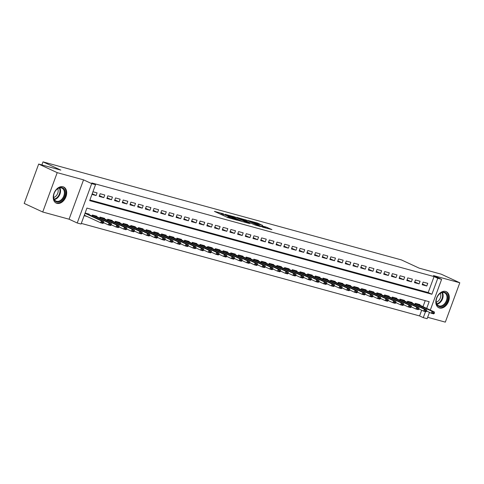 <?xml version="1.0" encoding="UTF-8"?>
<svg xmlns="http://www.w3.org/2000/svg" width="484" height="484" viewBox="0 0 484 484"><rect width="100%" height="100%" fill="white"/><g stroke="black" fill="none" stroke-linecap="round" stroke-linejoin="round"><path stroke-width="0.73" d="M223.505 213.825L214.418 211.381L227.51 217.449L237.239 220.22L230.215 217.691L228.182 216.614L230.269 216.959L222.356 214.055L221.418 213.48L223.505 213.825M445.613 291.422A8.869 6.177 114.9 0 0 436.749 297.599A8.869 6.177 114.9 0 0 438.831 307.77A8.869 6.177 114.9 0 0 439.508 308.018A8.869 6.177 114.9 0 0 448.372 301.841A8.869 6.177 114.9 0 0 446.29 291.671A8.869 6.177 114.9 0 0 445.613 291.422M63.017 186.763A8.869 6.177 114.9 0 0 54.154 192.941A8.869 6.177 114.9 0 0 56.235 203.111A8.869 6.177 114.9 0 0 56.912 203.359A8.869 6.177 114.9 0 0 65.776 197.182A8.869 6.177 114.9 0 0 63.694 187.012A8.869 6.177 114.9 0 0 63.017 186.763M262.485 225.369L257.361 222.991L248.129 220.504L263 227.298L271.935 229.604L266.012 227.002L261.88 225.913L265.159 227.589L260.338 226.004L250.936 221.533L258.674 224.328L262.516 225.235M89.909 200.001L428.189 292.536L434.063 276.582L437.766 278.3L441.614 279.353L430.306 310.081M38.678 164.058L57.209 172.649L42.725 212.004L24.2 203.419L38.678 164.058L60.79 170.108L43.003 161.868L401.381 259.902L419.162 268.142L441.275 274.192L459.8 282.777L433.458 275.571L441.614 279.353M42.725 212.004L69.067 219.21L83.544 179.854L57.209 172.649M83.544 179.854L91.694 183.63L95.542 184.682L89.673 200.636L431.897 294.254L437.766 278.3M434.063 276.582L91.839 182.964L95.542 184.682M235.363 217.11L224.945 214.261L238.037 220.329L248.752 223.36L235.363 217.11L235.049 217.975M236.712 217.346L247.1 220.323L260.489 226.572L254.874 224.939L248.08 221.932L245.231 221.194L249.998 223.644L236.688 217.473M427.65 317.298L445.322 322.132L459.8 282.777M91.96 194.417L96.098 195.548L97.072 192.886L92.94 191.755M104.768 194.992L100.152 193.727L99.172 196.389L103.788 197.647L104.768 194.992M112.457 197.091L107.841 195.832L106.861 198.488L111.477 199.753L112.457 197.091M120.147 199.196L115.531 197.938L114.551 200.594L119.167 201.858L120.147 199.196M127.837 201.302L123.22 200.037L122.246 202.699L126.856 203.958L127.837 201.302M135.526 203.407L130.91 202.143L129.936 204.805L134.546 206.063L135.526 203.407M143.216 205.506L138.606 204.248L137.625 206.904L142.242 208.168L143.216 205.506M150.905 207.612L146.295 206.347L145.315 209.009L149.931 210.274L150.905 207.612M158.601 209.717L153.985 208.453L153.005 211.115L157.621 212.373L158.601 209.717M166.29 211.823L161.674 210.558L160.694 213.214L165.31 214.479L166.29 211.823M173.98 213.922L169.364 212.664L168.384 215.319L173 216.584L173.98 213.922M181.669 216.027L177.053 214.763L176.079 217.425L180.689 218.689L181.669 216.027M189.359 218.133L184.743 216.868L183.769 219.53L188.379 220.789L189.359 218.133M197.048 220.232L192.438 218.974L191.458 221.63L196.074 222.894L197.048 220.232M204.738 222.338L200.128 221.073L199.148 223.735L203.764 224.999L204.738 222.338M212.434 224.443L207.817 223.178L206.837 225.84L211.454 227.099L212.434 224.443M220.123 226.548L215.507 225.284L214.527 227.94L219.143 229.204L220.123 226.548M227.813 228.648L223.197 227.389L222.216 230.045L226.833 231.31L227.813 228.648M235.502 230.753L230.886 229.489L229.912 232.151L234.522 233.415L235.502 230.753M243.192 232.858L238.576 231.594L237.602 234.256L242.212 235.514L243.192 232.858M250.881 234.958L246.271 233.699L245.291 236.355L249.907 237.62L250.881 234.958M258.571 237.063L253.961 235.805L252.981 238.461L257.597 239.725L258.571 237.063M266.267 239.169L261.65 237.904L260.67 240.566L265.286 241.825L266.267 239.169M273.956 241.274L269.34 240.01L268.36 242.672L272.976 243.93L273.956 241.274M281.646 243.373L277.029 242.115L276.049 244.771L280.666 246.035L281.646 243.373M289.335 245.479L284.719 244.214L283.745 246.876L288.355 248.141L289.335 245.479M297.025 247.584L292.409 246.32L291.435 248.982L296.045 250.24L297.025 247.584M304.714 249.69L300.104 248.425L299.124 251.081L303.74 252.346L304.714 249.69M312.404 251.789L307.794 250.531L306.814 253.186L311.43 254.451L312.404 251.789M320.099 253.894L315.483 252.63L314.503 255.292L319.119 256.556L320.099 253.894M327.789 256L323.173 254.735L322.193 257.397L326.809 258.656L327.789 256M335.479 258.099L330.862 256.841L329.882 259.497L334.498 260.761L335.479 258.099M343.168 260.204L338.552 258.94L337.578 261.602L342.188 262.866L343.168 260.204M350.858 262.31L346.241 261.045L345.267 263.707L349.878 264.966L350.858 262.31M358.547 264.415L353.937 263.151L352.957 265.807L357.573 267.071L358.547 264.415M366.237 266.515L361.627 265.256L360.647 267.912L365.263 269.177L366.237 266.515M373.932 268.62L369.316 267.356L368.336 270.018L372.952 271.282L373.932 268.62M381.622 270.725L377.006 269.461L376.026 272.123L380.642 273.381L381.622 270.725M389.311 272.825L384.695 271.566L383.715 274.222L388.331 275.487L389.311 272.825M397.001 274.93L392.385 273.672L391.411 276.328L396.021 277.592L397.001 274.93M404.691 277.036L400.08 275.771L399.1 278.433L403.71 279.692L404.691 277.036M412.38 279.141L407.77 277.877L406.79 280.538L411.406 281.797L412.38 279.141M420.07 281.24L415.46 279.982L414.479 282.638L419.096 283.902L420.07 281.24M422.169 284.743L426.785 286.008L427.765 283.346L423.149 282.081L422.169 284.743M81.294 223.402L419.58 315.937L421.685 310.226M422.986 306.687L425.218 300.624M84.131 215.689L87.102 216.499M89.044 214.721L89.25 214.158L85.111 213.027M91.936 216.058L92.323 214.999L96.939 216.263L96.733 216.826M99.625 218.163L100.013 217.104L104.629 218.369L104.423 218.925M107.315 220.268L107.702 219.21L112.318 220.474L112.113 221.031M115.004 222.374L115.392 221.315L120.008 222.573L119.802 223.136M122.694 224.473L123.087 223.414L127.697 224.679L127.492 225.235M130.384 226.579L130.777 225.52L135.387 226.784L135.181 227.341M138.079 228.684L138.466 227.625L143.082 228.884L142.877 229.446M145.769 230.789L146.156 229.731L150.772 230.989L150.566 231.552M153.458 232.889L153.845 231.83L158.462 233.094L158.256 233.651M161.148 234.994L161.535 233.935L166.151 235.2L165.945 235.756M168.837 237.099L169.231 236.041L173.841 237.299L173.635 237.862M176.527 239.199L176.92 238.14L181.53 239.405L181.325 239.967M184.216 241.304L184.61 240.245L189.22 241.51L189.014 242.067M191.912 243.41L192.299 242.351L196.915 243.615L196.71 244.172M199.602 245.515L199.989 244.456L204.605 245.715L204.399 246.277M207.291 247.614L207.678 246.556L212.294 247.82L212.089 248.377M214.981 249.72L215.368 248.661L219.984 249.925L219.778 250.482M222.67 251.825L223.063 250.766L227.674 252.025L227.468 252.588M230.36 253.925L230.753 252.866L235.363 254.13L235.157 254.693M238.049 256.03L238.443 254.971L243.059 256.236L242.847 256.792M245.745 258.135L246.132 257.077L250.748 258.341L250.543 258.898M253.434 260.241L253.822 259.182L258.438 260.44L258.232 261.003M261.124 262.34L261.511 261.281L266.127 262.546L265.922 263.102M268.814 264.445L269.201 263.387L273.817 264.651L273.611 265.208M276.503 266.551L276.896 265.492L281.507 266.751L281.301 267.313M284.193 268.656L284.586 267.598L289.196 268.856L288.99 269.419M291.882 270.756L292.276 269.697L296.892 270.961L296.68 271.518M299.578 272.861L299.965 271.802L304.581 273.067L304.375 273.623M307.267 274.966L307.655 273.908L312.271 275.166L312.065 275.729M314.957 277.066L315.344 276.007L319.96 277.272L319.755 277.834M322.646 279.171L323.034 278.112L327.65 279.377L327.444 279.933M330.336 281.277L330.729 280.218L335.339 281.476L335.134 282.039M338.026 283.382L338.419 282.323L343.029 283.582L342.823 284.144M345.715 285.481L346.108 284.423L350.725 285.687L350.519 286.244M353.411 287.587L353.798 286.528L358.414 287.792L358.208 288.349M361.1 289.692L361.488 288.633L366.104 289.892L365.898 290.454M368.79 291.791L369.177 290.733L373.793 291.997L373.587 292.56M376.479 293.897L376.867 292.838L381.483 294.103L381.277 294.659M384.169 296.002L384.562 294.944L389.172 296.208L388.967 296.765M391.858 298.108L392.252 297.049L396.862 298.307L396.656 298.87M399.548 300.207L399.941 299.148L404.557 300.413L404.352 300.969M407.244 302.312L407.631 301.254L412.247 302.518L412.041 303.075M414.933 304.418L415.32 303.359L419.937 304.618L419.731 305.18M43.003 161.868L41.878 164.935M429.465 312.368L427.13 318.708L423.288 317.655L425.496 311.642M419.58 315.937L423.288 317.655M426.688 308.405L429.157 301.701L86.932 208.084L81.064 224.038L77.216 222.991L91.694 183.63M69.067 219.21L77.216 222.991M428.189 292.536L431.897 294.254M96.098 195.548L92.208 193.745M103.788 197.647L99.45 195.639M111.477 199.753L107.139 197.744M119.167 201.858L114.829 199.844M126.856 203.958L122.519 201.949M134.546 206.063L130.208 204.054M142.242 208.168L137.898 206.154M149.931 210.274L145.593 208.259M157.621 212.373L153.283 210.365M165.31 214.479L160.972 212.47M173 216.584L168.662 214.569M180.689 218.689L176.351 216.675M188.379 220.789L184.041 218.78M196.074 222.894L191.731 220.886M203.764 224.999L199.426 222.985M211.454 227.099L207.116 225.09M219.143 229.204L214.805 227.196M226.833 231.31L222.495 229.295M234.522 233.415L230.184 231.4M242.212 235.514L237.874 233.506M249.907 237.62L245.563 235.611M257.597 239.725L253.259 237.711M265.286 241.825L260.949 239.816M272.976 243.93L268.638 241.921M280.666 246.035L276.328 244.021M288.355 248.141L284.017 246.126M296.045 250.24L291.707 248.232M303.74 252.346L299.396 250.337M311.43 254.451L307.092 252.436M319.119 256.556L314.781 254.542M326.809 258.656L322.471 256.647M334.498 260.761L330.161 258.752M342.188 262.866L337.85 260.852M349.878 264.966L345.54 262.957M357.573 267.071L353.229 265.063M365.263 269.177L360.925 267.162M372.952 271.282L368.614 269.267M380.642 273.381L376.304 271.373M388.331 275.487L383.994 273.478M396.021 277.592L391.683 275.577M403.71 279.692L399.373 277.683M411.406 281.797L407.062 279.788M419.096 283.902L414.758 281.888M426.785 286.008L422.447 283.993M226.318 216.899L227.801 217.358L228.194 216.3M221.134 214.255L219.851 213.904M242.629 221.726L241.425 221.164M226.821 214.829L238.297 220.25L241.456 221.085L232.659 216.868L226.821 214.829M244.051 219.924L239.229 218.338L244.535 220.771L247.384 221.509L244.051 219.924M84.313 215.205L100.654 222.779L101.362 220.867L103.667 221.497L86.279 213.347M102.487 222.592L103.643 222.906L103.757 222.586L102.608 222.271L100.654 222.779L102.959 223.414L103.643 222.906M85.015 213.293L101.362 220.867L102.608 222.271M103.667 221.497L103.757 222.586M56.731 201.967A7.677 5.342 -65.1 0 1 53.875 194.326A7.677 5.342 -65.1 0 1 55.466 190.896A7.677 5.342 -65.1 0 1 62.012 187.604A7.677 5.342 -65.1 0 1 64.56 196.208A7.677 5.342 -65.1 0 1 56.731 201.967M53.893 194.253A7.109 4.949 114.9 0 0 56.011 201.066A7.109 4.949 114.9 0 0 56.555 201.265A7.109 4.949 114.9 0 0 63.658 196.316A7.109 4.949 114.9 0 0 61.988 188.167A7.109 4.949 114.9 0 0 61.444 187.967A7.109 4.949 114.9 0 0 55.424 190.95M55.666 202.784L55.624 202.766A8.815 6.135 114.9 0 0 55.666 202.784A8.815 6.135 114.9 0 0 56.338 203.032A8.815 6.135 114.9 0 0 65.14 196.897A8.815 6.135 114.9 0 0 63.077 186.788A8.815 6.135 114.9 0 0 63.035 186.77L63.077 186.788M57.747 188.699A5.596 3.896 -65.1 0 1 53.676 197.484M436.151 301.804A7.677 5.342 -65.1 0 1 436.477 298.985A7.677 5.342 -65.1 0 1 438.068 295.555A7.677 5.342 -65.1 0 1 444.191 292.179A7.677 5.342 -65.1 0 1 447.785 297.085A7.677 5.342 -65.1 0 1 442.279 306.372A7.677 5.342 -65.1 0 1 436.151 301.804M436.495 298.912A7.109 4.949 114.9 0 0 436.211 301.459A7.109 4.949 114.9 0 0 438.607 305.725A7.109 4.949 114.9 0 0 444.27 304.025A7.109 4.949 114.9 0 0 446.986 297.091A7.109 4.949 114.9 0 0 444.59 292.826A7.109 4.949 114.9 0 0 438.026 295.615M440.349 293.358A5.596 3.896 -65.1 0 1 440.779 295.21A5.596 3.896 -65.1 0 1 436.278 302.143M438.262 307.443L438.22 307.425A8.815 6.135 114.9 0 0 438.262 307.443A8.815 6.135 114.9 0 0 445.28 305.337A8.815 6.135 114.9 0 0 448.65 296.734A8.815 6.135 114.9 0 0 445.679 291.447A8.815 6.135 114.9 0 0 445.637 291.428L445.679 291.447M103.703 222.737L108.343 224.885L109.051 222.973L111.356 223.602L93.969 215.453M110.177 224.691L111.332 225.006L111.447 224.691L110.298 224.37L108.343 224.885L110.654 225.52L111.332 225.006M92.25 215.205L109.051 222.973L110.298 224.37M111.356 223.602L111.447 224.691M111.393 224.836L116.033 226.99L116.741 225.072L119.046 225.707L101.658 217.558M117.866 226.796L119.022 227.111L119.143 226.79L117.987 226.476L116.033 226.99L118.344 227.619L119.022 227.111M99.94 217.304L116.741 225.072L117.987 226.476M119.046 225.707L119.143 226.79M119.082 226.942L123.729 229.095L124.43 227.177L126.735 227.807L109.348 219.657M125.562 228.902L126.711 229.216L126.832 228.896L125.677 228.581L123.729 229.095L126.034 229.725L126.711 229.216M107.63 219.409L124.43 227.177L125.677 228.581M126.735 227.807L126.832 228.896M126.778 229.047L131.418 231.195L132.12 229.283L134.425 229.912L117.037 221.763M133.251 231.001L134.401 231.322L134.522 231.001L133.366 230.686L131.418 231.195L133.723 231.83L134.401 231.322M115.319 221.515L132.12 229.283L133.366 230.686M134.425 229.912L134.522 231.001M134.467 231.152L139.108 233.3L139.809 231.388L142.121 232.017L124.733 223.868M140.941 233.107L142.096 233.421L142.211 233.107L141.056 232.786L139.108 233.3L141.413 233.929L142.096 233.421M123.009 223.62L139.809 231.388L141.056 232.786M142.121 232.017L142.211 233.107M142.157 233.252L146.797 235.406L147.499 233.488L149.81 234.123L132.422 225.968M148.63 235.212L149.786 235.526L149.901 235.206L148.745 234.891L146.797 235.406L149.102 236.035L149.786 235.526M130.704 225.719L147.499 233.488L148.745 234.891M149.81 234.123L149.901 235.206M149.846 235.357L154.487 237.511L155.195 235.593L157.5 236.222L140.112 228.073M156.32 237.317L157.475 237.632L157.59 237.311L156.441 236.997L154.487 237.511L156.792 238.14L157.475 237.632M138.394 227.825L155.195 235.593L156.441 236.997M157.5 236.222L157.59 237.311M157.536 237.463L162.176 239.61L162.884 237.698L165.189 238.328L147.802 230.178M164.009 239.417L165.165 239.731L165.28 239.417L164.13 239.102L162.176 239.61L164.487 240.245L165.165 239.731M146.083 229.93L162.884 237.698L164.13 239.102M165.189 238.328L165.28 239.417M165.226 239.562L169.866 241.716L170.574 239.804L172.879 240.433L155.491 232.284M171.699 241.522L172.855 241.837L172.976 241.516L171.82 241.201L169.866 241.716L172.177 242.345L172.855 241.837M153.773 232.03L170.574 239.804L171.82 241.201M172.879 240.433L172.976 241.516M172.915 241.667L177.561 243.821L178.263 241.903L180.568 242.538L163.181 234.383M179.395 243.627L180.544 243.942L180.665 243.621L179.51 243.307L177.561 243.821L179.867 244.45L180.544 243.942M161.462 234.135L178.263 241.903L179.51 243.307M180.568 242.538L180.665 243.621M180.611 243.773L185.251 245.92L185.953 244.009L188.258 244.638L170.87 236.488M187.084 245.727L188.234 246.047L188.355 245.727L187.199 245.412L185.251 245.92L187.556 246.556L188.234 246.047M169.152 236.24L185.953 244.009L187.199 245.412M188.258 244.638L188.355 245.727M188.3 245.878L192.941 248.026L193.642 246.114L195.953 246.743L178.566 238.594M194.774 247.832L195.929 248.147L196.044 247.832L194.889 247.512L192.941 248.026L195.246 248.655L195.929 248.147M176.841 238.346L193.642 246.114L194.889 247.512M195.953 246.743L196.044 247.832M195.99 247.977L200.63 250.131L201.332 248.213L203.643 248.849L186.255 240.699M202.463 249.938L203.619 250.252L203.734 249.932L202.578 249.617L200.63 250.131L202.935 250.76L203.619 250.252M184.537 240.445L201.332 248.213L202.578 249.617M203.643 248.849L203.734 249.932M203.679 250.083L208.32 252.237L209.028 250.319L211.333 250.948L193.945 242.799M210.153 252.043L211.308 252.358L211.423 252.037L210.274 251.722L208.32 252.237L210.625 252.866L211.308 252.358M192.227 242.551L209.028 250.319L210.274 251.722M211.333 250.948L211.423 252.037M211.369 252.188L216.009 254.336L216.717 252.424L219.022 253.053L201.634 244.904M217.842 254.142L218.998 254.457L219.113 254.142L217.963 253.828L216.009 254.336L218.32 254.971L218.998 254.457M199.916 244.656L216.717 252.424L217.963 253.828M219.022 253.053L219.113 254.142M219.058 254.288L223.699 256.441L224.407 254.53L226.712 255.159L209.324 247.009M225.538 256.248L226.687 256.562L226.808 256.242L225.653 255.927L223.699 256.441L226.01 257.071L226.687 256.562M207.606 246.755L224.407 254.53L225.653 255.927M226.712 255.159L226.808 256.242M226.748 256.393L231.394 258.547L232.096 256.629L234.401 257.264L217.013 249.109M233.227 258.353L234.377 258.668L234.498 258.347L233.342 258.032L231.394 258.547L233.699 259.176L234.377 258.668M215.295 248.861L232.096 256.629L233.342 258.032M234.401 257.264L234.498 258.347M234.444 258.498L239.084 260.646L239.786 258.734L242.097 259.363L224.703 251.214M240.917 260.459L242.067 260.773L242.188 260.452L241.032 260.138L239.084 260.646L241.389 261.281L242.067 260.773M222.985 250.966L239.786 258.734L241.032 260.138M242.097 259.363L242.188 260.452M242.133 260.604L246.773 262.752L247.475 260.84L249.786 261.469L232.399 253.32M248.607 262.558L249.762 262.873L249.877 262.558L248.722 262.237L246.773 262.752L249.078 263.387L249.762 262.873M230.674 253.071L247.475 260.84L248.722 262.237M249.786 261.469L249.877 262.558M249.823 262.703L254.463 264.857L255.165 262.939L257.476 263.574L240.088 255.425M256.296 264.663L257.452 264.978L257.567 264.657L256.411 264.343L254.463 264.857L256.768 265.486L257.452 264.978M238.37 255.171L255.165 262.939L256.411 264.343M257.476 263.574L257.567 264.657M257.512 264.808L262.153 266.962L262.86 265.044L265.165 265.674L247.778 257.524M263.986 266.769L265.141 267.083L265.256 266.763L264.107 266.448L262.153 266.962L264.464 267.591L265.141 267.083M246.06 257.276L262.86 265.044L264.107 266.448M265.165 265.674L265.256 266.763M265.202 266.914L269.842 269.062L270.55 267.15L272.855 267.779L255.467 259.63M271.675 268.868L272.831 269.189L272.946 268.868L271.796 268.553L269.842 269.062L272.153 269.697L272.831 269.189M253.749 259.382L270.55 267.15L271.796 268.553M272.855 267.779L272.946 268.868M272.891 269.019L277.532 271.167L278.239 269.255L280.545 269.884L263.157 261.735M279.371 270.973L280.52 271.288L280.641 270.973L279.486 270.653L277.532 271.167L279.843 271.796L280.52 271.288M261.439 261.487L278.239 269.255L279.486 270.653M280.545 269.884L280.641 270.973M280.587 271.119L285.227 273.272L285.929 271.355L288.234 271.99L270.846 263.834M287.06 273.079L288.21 273.393L288.331 273.073L287.175 272.758L285.227 273.272L287.532 273.902L288.21 273.393M269.128 263.586L285.929 271.355L287.175 272.758M288.234 271.99L288.331 273.073M288.276 273.224L292.917 275.378L293.619 273.46L295.93 274.089L278.536 265.94M294.75 275.184L295.899 275.499L296.02 275.178L294.865 274.864L292.917 275.378L295.222 276.007L295.899 275.499M276.818 265.692L293.619 273.46L294.865 274.864M295.93 274.089L296.02 275.178M295.966 275.329L300.606 277.477L301.308 275.565L303.619 276.195L286.232 268.045M302.439 277.284L303.595 277.598L303.71 277.284L302.554 276.969L300.606 277.477L302.911 278.112L303.595 277.598M284.507 267.797L301.308 275.565L302.554 276.969M303.619 276.195L303.71 277.284M303.656 277.429L308.296 279.583L308.998 277.671L311.309 278.3L293.921 270.151M310.129 279.389L311.285 279.704L311.4 279.383L310.25 279.068L308.296 279.583L310.601 280.212L311.285 279.704M292.203 269.897L308.998 277.671L310.25 279.068M311.309 278.3L311.4 279.383M311.345 279.534L315.985 281.688L316.693 279.77L318.998 280.405L301.611 272.25M317.819 281.494L318.974 281.809L319.089 281.488L317.94 281.174L315.985 281.688L318.297 282.317L318.974 281.809M299.892 272.002L316.693 279.77L317.94 281.174M318.998 280.405L319.089 281.488M319.035 281.64L323.675 283.787L324.383 281.876L326.688 282.505L309.3 274.355M325.508 283.594L326.664 283.914L326.779 283.594L325.629 283.279L323.675 283.787L325.986 284.423L326.664 283.914M307.582 274.107L324.383 281.876L325.629 283.279M326.688 282.505L326.779 283.594M326.724 283.745L331.365 285.893L332.072 283.981L334.377 284.61L316.99 276.461M333.204 285.699L334.353 286.014L334.474 285.699L333.319 285.378L331.365 285.893L333.676 286.522L334.353 286.014M315.272 276.213L332.072 283.981L333.319 285.378M334.377 284.61L334.474 285.699M334.42 285.844L339.06 287.998L339.762 286.08L342.067 286.716L324.679 278.566M340.893 287.805L342.043 288.119L342.164 287.798L341.008 287.484L339.06 287.998L341.365 288.627L342.043 288.119M322.961 278.312L339.762 286.08L341.008 287.484M342.067 286.716L342.164 287.798M342.109 287.95L346.75 290.104L347.451 288.186L349.763 288.815L332.369 280.666M348.583 289.91L349.738 290.225L349.853 289.904L348.698 289.589L346.75 290.104L349.055 290.733L349.738 290.225M330.651 280.418L347.451 288.186L348.698 289.589M349.763 288.815L349.853 289.904M349.799 290.055L354.439 292.203L355.141 290.291L357.452 290.92L340.064 282.771M356.272 292.009L357.428 292.324L357.543 292.009L356.387 291.695L354.439 292.203L356.744 292.838L357.428 292.324M338.346 282.523L355.141 290.291L356.387 291.695M357.452 290.92L357.543 292.009M357.488 292.154L362.129 294.308L362.831 292.397L365.142 293.026L347.754 284.876M363.962 294.115L365.118 294.429L365.232 294.109L364.083 293.794L362.129 294.308L364.434 294.938L365.118 294.429M346.036 284.622L362.831 292.397L364.083 293.794M365.142 293.026L365.232 294.109M365.178 294.26L369.818 296.414L370.526 294.496L372.831 295.131L355.444 286.976M371.651 296.22L372.807 296.535L372.922 296.214L371.772 295.899L369.818 296.414L372.129 297.043L372.807 296.535M353.725 286.728L370.526 294.496L371.772 295.899M372.831 295.131L372.922 296.214M372.868 296.365L377.508 298.513L378.216 296.601L380.521 297.23L363.133 289.081M379.341 298.325L380.497 298.64L380.618 298.319L379.462 298.005L377.508 298.513L379.819 299.148L380.497 298.64M361.415 288.833L378.216 296.601L379.462 298.005M380.521 297.23L380.618 298.319M380.557 298.471L385.197 300.618L385.905 298.707L388.21 299.336L370.823 291.187M387.037 300.425L388.186 300.739L388.307 300.425L387.152 300.104L385.197 300.618L387.509 301.254L388.186 300.739M369.104 290.938L385.905 298.707L387.152 300.104M388.21 299.336L388.307 300.425M388.253 300.57L392.893 302.724L393.595 300.806L395.9 301.441L378.512 293.292M394.726 302.53L395.876 302.845L395.997 302.524L394.841 302.21L392.893 302.724L395.198 303.353L395.876 302.845M376.794 293.038L393.595 300.806L394.841 302.21M395.9 301.441L395.997 302.524M395.942 302.675L400.583 304.829L401.284 302.911L403.596 303.541L386.202 295.391M402.416 304.636L403.571 304.95L403.686 304.63L402.531 304.315L400.583 304.829L402.888 305.458L403.571 304.95M384.484 295.143L401.284 302.911L402.531 304.315M403.596 303.541L403.686 304.63M403.632 304.781L408.272 306.929L408.974 305.017L411.285 305.646L393.897 297.497M410.105 306.735L411.261 307.056L411.376 306.735L410.22 306.42L408.272 306.929L410.577 307.564L411.261 307.056M392.179 297.249L408.974 305.017L410.22 306.42M411.285 305.646L411.376 306.735M411.321 306.886L415.962 309.034L416.67 307.122L418.975 307.751L401.587 299.602M417.795 308.84L418.95 309.155L419.065 308.84L417.916 308.52L415.962 309.034L418.267 309.663L418.95 309.155M399.869 299.354L416.67 307.122L417.916 308.52M418.975 307.751L419.065 308.84M419.011 308.986L423.651 311.139L424.359 309.222L426.664 309.857L409.276 301.701M425.484 310.946L426.64 311.26L426.755 310.94L425.605 310.625L423.651 311.139L425.962 311.769L426.64 311.26M407.558 301.453L424.359 309.222L425.605 310.625M426.664 309.857L426.755 310.94M426.7 311.091L431.341 313.245L432.049 311.327L434.354 311.956L416.966 303.807M433.174 313.051L434.329 313.366L434.45 313.045L433.295 312.731L431.341 313.245L433.652 313.874L434.329 313.366M415.248 303.559L432.049 311.327L433.295 312.731M434.354 311.956L434.45 313.045M222.041 214.914L222.356 214.055M223.13 215.422L223.451 214.557M228.841 217.951L229.12 217.189M230.003 218.272L230.215 217.691M233.609 217.31L233.881 216.572M245.346 220.522L245.618 219.778M246.786 221.188L247.1 220.323M265.637 228.018L266.012 227.002M267.168 228.436L267.495 227.547M257.089 223.735L257.361 222.991M258.565 224.292L258.843 223.535M84.355 215.229L85.057 213.311M59.768 187.895A7.109 4.949 -65.1 0 1 59.629 194.907A7.109 4.949 -65.1 0 1 54.371 199.541M54.154 199.13A6.873 4.786 114.9 0 0 59.115 194.665A6.873 4.786 114.9 0 0 59.314 187.998M442.37 292.56A7.109 4.949 -65.1 0 1 443.126 295.3A7.109 4.949 -65.1 0 1 436.967 304.2M436.749 303.789A6.873 4.786 114.9 0 0 442.582 295.204A6.873 4.786 114.9 0 0 441.91 292.657M92.426 216.287L92.746 215.416M92.166 216.167L92.486 215.301M100.115 218.393L100.436 217.516M99.855 218.272L100.176 217.407M107.805 220.498L108.126 219.621M107.551 220.377L107.865 219.506M115.495 222.598L115.821 221.726M115.24 222.483L115.555 221.612M123.19 224.703L123.511 223.832M122.93 224.582L123.251 223.717M130.88 226.808L131.2 225.931M130.619 226.687L130.94 225.822M138.569 228.908L138.89 228.037M138.309 228.793L138.63 227.922M146.259 231.013L146.579 230.142M145.999 230.892L146.319 230.027M153.948 233.119L154.269 232.247M153.688 232.998L154.009 232.132M161.638 235.224L161.958 234.347M161.384 235.103L161.698 234.232M169.327 237.323L169.654 236.452M169.073 237.208L169.388 236.337M177.023 239.429L177.344 238.558M176.763 239.308L177.083 238.443M184.713 241.534L185.033 240.657M184.452 241.413L184.773 240.548M192.402 243.64L192.723 242.762M192.142 243.519L192.463 242.647M200.092 245.739L200.412 244.868M199.832 245.618L200.152 244.753M207.781 247.844L208.102 246.973M207.521 247.723L207.842 246.858M215.471 249.95L215.791 249.072M215.217 249.829L215.531 248.957M223.16 252.049L223.487 251.178M222.906 251.934L223.221 251.063M230.856 254.154L231.177 253.283M230.596 254.033L230.916 253.168M238.545 256.26L238.866 255.383M238.285 256.139L238.606 255.274M246.235 258.365L246.556 257.488M245.975 258.244L246.296 257.373M253.925 260.465L254.245 259.593M253.664 260.35L253.985 259.478M261.614 262.57L261.935 261.699M261.354 262.449L261.675 261.584M269.304 264.675L269.624 263.798M269.05 264.554L269.364 263.689M276.993 266.775L277.32 265.904M276.739 266.66L277.054 265.789M284.689 268.88L285.009 268.009M284.429 268.759L284.749 267.894M292.378 270.986L292.699 270.114M292.118 270.865L292.439 269.999M300.068 273.091L300.389 272.214M299.808 272.97L300.128 272.099M307.757 275.19L308.078 274.319M307.497 275.075L307.818 274.204M315.447 277.296L315.768 276.424M315.187 277.175L315.507 276.31M323.137 279.401L323.457 278.524M322.882 279.28L323.197 278.415M330.826 281.507L331.153 280.629M330.572 281.385L330.893 280.514M338.522 283.606L338.842 282.735M338.262 283.485L338.582 282.62M346.211 285.711L346.532 284.84M345.951 285.59L346.272 284.725M353.901 287.817L354.221 286.939M353.641 287.696L353.961 286.824M361.59 289.916L361.911 289.045M361.33 289.801L361.651 288.93M369.28 292.021L369.601 291.15M369.02 291.9L369.34 291.035M376.969 294.127L377.29 293.25M376.715 294.006L377.03 293.141M384.665 296.232L384.986 295.355M384.405 296.111L384.726 295.24M392.355 298.332L392.675 297.46M392.094 298.217L392.415 297.345M400.044 300.437L400.365 299.566M399.784 300.316L400.105 299.451M407.734 302.542L408.054 301.665M407.474 302.421L407.794 301.556M415.423 304.642L415.744 303.771M415.163 304.527L415.484 303.656M221.061 214.46L221.418 213.48M227.825 217.588L228.182 216.614"/></g></svg>
